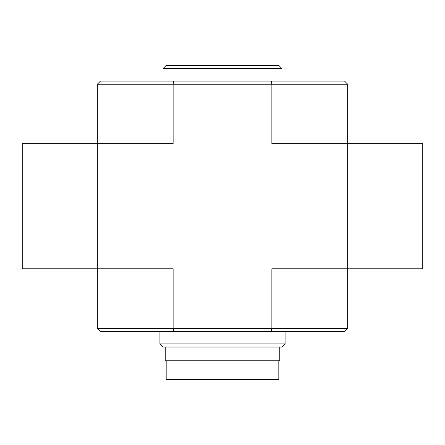 <?xml version="1.0" encoding="UTF-8"?>
<svg xmlns="http://www.w3.org/2000/svg" width="445" height="445" viewBox="0 0 445 445"><rect width="100%" height="100%" fill="white"/><g stroke="black" fill="none" stroke-linecap="round" stroke-linejoin="round"><path stroke-width="0.67" d="M347.656 84.2L271.873 84.2L271.873 143.652L347.656 143.652L347.656 84.2L344.53 81.073L100.47 81.073L97.344 84.2L97.344 268.808L173.127 268.808L173.127 328.254L173.722 331.386L271.278 331.386L271.873 328.254L97.344 328.254L97.344 268.808L22.25 268.808L22.25 143.652L173.127 143.652L173.127 84.2L97.344 84.2M271.278 81.073L271.873 84.2L173.127 84.2L173.722 81.073M271.278 331.386L344.53 331.386L347.656 328.254L347.656 268.808L422.75 268.808L422.75 143.652L347.656 143.652L347.656 268.808L271.873 268.808L271.873 328.254L347.656 328.254M97.344 328.254L100.47 331.386L173.722 331.386M163.048 68.558L281.952 68.558L278.82 65.426L166.18 65.426L163.048 68.558L163.048 81.073M281.952 68.558L281.952 81.073M159.922 343.902L285.078 343.902L281.952 347.033L163.048 347.033L159.922 343.902L159.922 331.386M278.82 360.795L278.82 379.574L166.18 379.574L166.18 360.795M279.76 347.033L279.76 360.795L165.24 360.795L165.24 347.033M285.078 343.902L285.078 331.386"/></g></svg>
